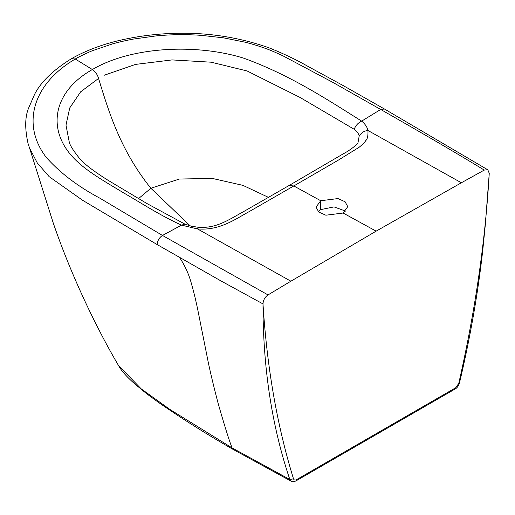 <?xml version="1.0" encoding="UTF-8"?>
<svg xmlns="http://www.w3.org/2000/svg" width="515" height="515" viewBox="0 0 515 515"><rect width="100%" height="100%" fill="white"/><g stroke="black" fill="none" stroke-linecap="round" stroke-linejoin="round"><path stroke-width="0.77" d="M69.332 142.455L65.991 125.132L69.731 107.931L80.662 91.818L98.603 78.409L99.054 80.057C109.302 113.577 120.825 150.728 150.863 188.258L138.554 198.603M268.547 197.406L242.926 185.361L212.27 178.415L179.413 179.04L150.863 188.258L190.235 225.911M288.96 185.58L293.801 185.954L249.395 211.491C235.181 219.203 219.615 230.817 197.49 228.918L290.891 281.203L268.019 294.915L162.483 235.452L99.878 198.185C77.623 186.295 59.676 172.596 46.035 157.088C21.501 124.842 32.142 84.383 75.267 59.032L92.378 69.531C95.352 71.598 97.425 74.559 98.603 78.409M288.986 185.561L244.677 210.989C227.778 220.323 216.306 228.563 198.275 227.27L197.496 228.918L181.512 225.132L162.483 235.452C159.225 237.647 157.461 240.692 157.197 244.599L82.741 200.367L49.157 176.651L37.292 162.933L29.587 148.204L28.055 143.485C24.797 128.847 24.952 117.117 28.518 108.292L34.627 94.296C40.891 81.956 53.2 70.059 71.566 58.626L75.267 59.032C78.441 56.94 89.977 51.558 92.848 50.547L112.444 43.923C119.184 42.03 126.227 40.408 133.572 39.05L155.742 35.953C170.755 34.466 185.896 34.267 201.178 35.348L223.478 37.833L245.056 42.185C252.041 43.949 258.691 45.977 265 48.249C269.351 49.73 275.351 52.266 282.993 55.858L332.542 82.207L380.694 109.463L384.454 109.006L487.814 169.821L489.25 173.304C485.323 241.213 475.158 311.253 458.756 383.418L459.477 382.935C458.53 385.947 457.082 387.969 455.138 389.005L295.99 480.888C293.801 481.873 292.192 481.976 291.155 481.197L289.836 479.497L232.136 447.934L169.924 409.47L141.226 388.877L118.521 365.528C121.353 370.806 126.922 377.057 135.233 384.274L146.659 393.73L159.019 402.762C182.561 419.056 207.352 434.654 233.385 449.569L291.175 481.203M358.047 142.359L358.054 142.34C358.292 143.711 350.541 150.019 343.151 153.908L289.005 185.548L293.801 185.954L320.71 200.728L316.075 207.114L318.746 212.045L325.86 215.212L343.119 213.03L376.13 231.151L290.891 281.203M318.167 211.523L320.71 209.605L334.023 206.895L345.649 211.137M268.019 294.915C264.884 297.161 263.216 300.161 263.004 303.921L220.896 280.894L157.197 244.599M263.004 303.921C262.92 367.639 271.862 426.163 289.836 479.497L293.499 478.828C277.096 425.602 266.937 367.298 263.004 303.921M179.548 257.494C185.143 265.907 189.153 274.843 191.586 284.299C193.717 291.587 195.809 300.245 197.869 310.268L207.551 358.749C209.586 369.216 213.101 384.061 218.103 403.284C224.901 426.954 229.581 441.838 232.136 447.934L233.392 449.569M458.756 383.418L455.704 387.763L296.556 479.645C295.063 480.398 294.046 480.128 293.499 478.828M296.556 479.645A2.717 1.571 60 0 1 295.99 480.888M198.275 227.27L191.541 226.24L184.975 224.141L181.512 225.132C160.332 215.54 142.597 203.818 123.355 192.719C104.983 181.531 85.027 170.613 72.415 156.663C46.968 128.834 52.993 91.747 92.378 69.531C130.804 46.801 195.372 43.305 243.26 58.028C289.024 74.508 325.461 98.365 361.665 121.122L380.694 109.463C425.139 134.808 459.65 155.009 484.235 170.079L487.814 169.821M455.704 387.763A2.717 1.571 60 0 1 455.138 389.005M320.71 209.605L320.71 200.728L337.995 198.571L345.082 201.758L347.76 206.663L343.119 213.03M289.012 185.548L293.801 185.954L338.02 160.326L359.045 147.329C362.496 144.573 364.742 142.32 365.785 140.556C367.414 139.25 368.141 135.896 367.968 130.495L461.369 182.774L484.235 170.079M376.13 231.151L461.369 182.774M358.06 142.346L359.142 136.301C361.118 132.819 364.06 130.887 367.974 130.495C367.221 127.089 365.116 123.967 361.665 121.122C358.118 122.808 355.64 125.531 354.211 129.297L299.859 97.348L247.116 70.973L211.163 62.193L172.074 59.92L135.496 64.407L104.152 75.261M359.142 136.301C358.994 134.132 357.346 131.795 354.211 129.297M118.521 365.528C94.747 325.074 70.111 272.429 53.122 222.635L29.6 148.204M69.319 142.43C70.188 145.636 73.523 150.876 79.323 158.15C84.666 164.311 92.494 170.414 107.892 180.192L146.897 203.522L184.969 224.141M459.477 382.935C470.208 337.628 477.984 293.254 482.806 249.807L485.388 223.98L489.25 173.304M71.566 58.62C87.859 49.466 106.611 42.803 127.836 38.619C143.299 35.503 159.199 33.739 175.531 33.327C207.687 32.432 238.818 37.247 268.92 47.779C283.269 53.502 296.46 59.804 308.491 66.686L342.604 85.252L384.454 109.006"/></g></svg>
